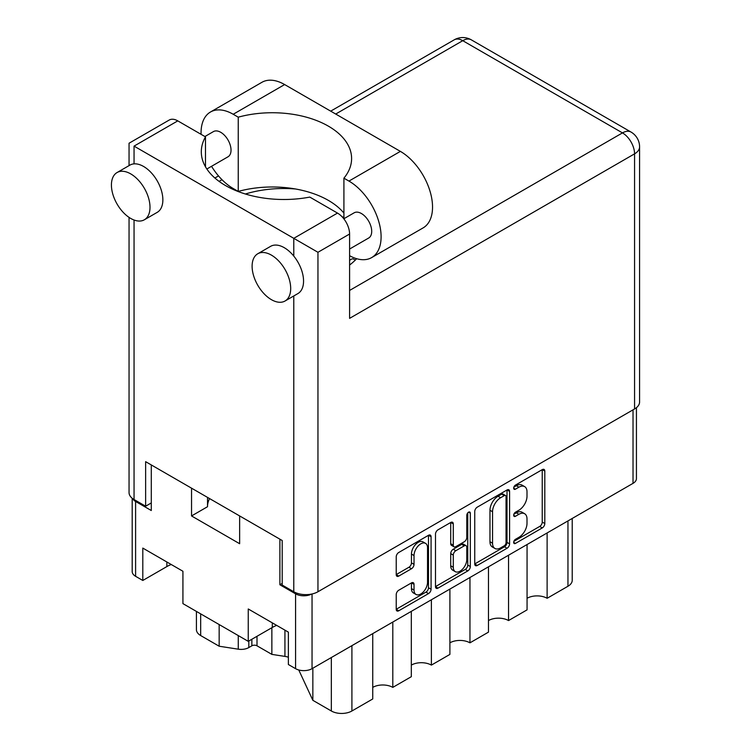 <?xml version="1.0" encoding="UTF-8"?>
<svg xmlns="http://www.w3.org/2000/svg" width="751" height="751" viewBox="0 0 751 751"><rect width="100%" height="100%" fill="white"/><g stroke="black" fill="none" stroke-linecap="round" stroke-linejoin="round"><path stroke-width="1.13" d="M425.554 543.367L422.982 541.884A9.547 5.51 120 0 0 418.204 542.353A9.547 5.51 120 0 0 411.454 554.06L414.026 555.543A9.547 5.51 120 0 1 420.776 543.846A9.547 5.51 120 0 1 425.554 543.367A9.547 5.51 120 0 1 427.535 547.742L427.535 582.288A9.547 5.51 120 0 1 423.367 591.901A9.547 5.51 120 0 1 416.007 594.454A9.547 5.51 120 0 1 414.026 590.089L414.026 584.325A3.567 2.065 120 0 0 413.285 582.692A3.567 2.065 120 0 0 411.501 582.87L398.753 590.23A3.567 2.065 120 0 0 396.228 594.604L396.228 609.324A3.567 2.065 120 0 0 396.969 610.957A3.567 2.065 120 0 0 398.753 610.779L428.539 593.581A3.567 2.065 120 0 0 431.065 589.206L431.065 536.74A3.567 2.065 120 0 0 430.323 535.106A3.567 2.065 120 0 0 428.539 535.275L398.753 552.483A3.567 2.065 120 0 0 396.228 556.848L396.228 574.637A3.567 2.065 120 0 0 396.969 576.27A3.567 2.065 120 0 0 398.753 576.092L411.501 568.732A3.567 2.065 120 0 0 414.026 564.358L414.026 555.543M468.558 512.182L470.323 513.196A2.497 1.446 120 0 0 469.807 512.051A2.497 1.446 120 0 0 468.558 512.182A2.497 1.446 120 0 0 466.793 515.242L466.793 537.397A3.567 2.065 120 0 1 464.268 541.762L455.81 546.653A3.567 2.065 120 0 1 454.026 546.822A3.567 2.065 120 0 1 453.285 545.188L453.285 523.907A3.567 2.065 120 0 0 452.543 522.274A3.567 2.065 120 0 0 450.76 522.452L453.285 523.907M474.745 511.525L474.745 563.992A3.567 2.065 120 0 0 475.477 565.625A3.567 2.065 120 0 0 477.27 565.456L507.056 548.249A3.567 2.065 120 0 0 509.582 543.884L509.582 491.407A3.567 2.065 120 0 0 508.84 489.774A3.567 2.065 120 0 0 507.056 489.952L477.27 507.15A3.567 2.065 120 0 0 474.745 511.525M636.435 407.68L636.435 478.594A11.64 6.721 180 0 1 633.027 483.353L312.04 668.672A11.64 6.721 180 0 1 295.575 668.672L288.375 664.513L288.375 632.135L248.252 608.977L248.252 641.345L272.303 627.46A28.369 16.381 180 0 1 276.687 625.386M518.922 537.322L515.449 539.321A2.497 1.446 120 0 0 513.815 541.527A2.497 1.446 120 0 0 514.2 543.527A2.497 1.446 120 0 0 515.449 543.405L542.278 527.915A3.567 2.065 120 0 0 544.804 523.55L544.804 471.074A3.567 2.065 120 0 0 544.062 469.441A3.567 2.065 120 0 0 542.278 469.619L515.449 485.099A2.497 1.446 120 0 0 513.815 487.305A2.497 1.446 120 0 0 514.2 489.305A2.497 1.446 120 0 0 515.449 489.183L518.922 487.183A11.425 6.599 120 0 1 524.63 486.61A11.425 6.599 120 0 1 527.005 491.849L527.005 496.214A11.425 6.599 120 0 1 518.922 510.211L515.449 512.21A2.497 1.446 120 0 0 513.815 514.416A2.497 1.446 120 0 0 514.2 516.416A2.497 1.446 120 0 0 515.449 516.294L518.922 514.294A11.425 6.599 120 0 1 524.63 513.722A11.425 6.599 120 0 1 527.005 518.96L527.005 523.325A11.425 6.599 120 0 1 518.922 537.322M435.486 586.606L465.226 569.436L467.798 570.92A3.567 2.065 120 0 0 470.323 566.545L470.323 513.196M467.798 570.92L438.011 588.117A3.567 2.065 120 0 1 436.228 588.296A3.567 2.065 120 0 1 435.486 586.662L435.486 534.186A3.567 2.065 120 0 1 438.011 529.812L450.76 522.452M248.252 641.345L182.925 603.626L182.925 571.258L142.803 548.089L142.803 580.467L166.853 566.583A28.369 16.381 0 0 1 171.237 564.508M142.803 580.467L135.602 576.308A11.64 6.721 180 0 1 132.195 571.558L132.195 498.26M282.207 583.433L279.888 584.766L295.575 593.825A11.64 6.721 0 0 0 311.599 594.069M279.888 584.766L279.888 539.18M191.543 488.169L191.543 515.946L239.635 543.715L239.635 515.937M132.674 498.636A11.64 6.721 0 0 0 135.602 501.461L151.289 510.52L151.289 464.935M207.52 506.606A48.195 27.825 180 0 1 209.585 498.589M191.543 515.946L207.52 506.718L207.52 497.397M547.122 532.947L547.122 598.284L567.953 586.259L567.953 520.922M527.061 544.531L527.061 609.868L508.54 620.561L508.54 555.224M527.061 598.284A14.185 8.186 180 0 1 547.122 598.284M488.479 566.798L488.479 632.135L469.957 642.828L469.957 577.491M488.479 620.561A14.185 8.186 180 0 1 508.54 620.561M449.896 589.075L449.896 654.412L431.384 665.104A14.185 8.186 0 0 0 411.323 665.104M449.896 642.828A14.185 8.186 180 0 1 469.957 642.828M431.384 599.767L431.384 665.104M411.323 611.352L411.323 676.689L392.801 687.381A14.185 8.186 0 0 0 372.74 687.381M392.801 622.044L392.801 687.381M372.74 633.628L372.74 698.965L351.909 710.99A14.551 8.402 180 0 1 331.332 710.99L331.332 657.529M312.848 668.202L312.848 700.317L331.332 710.99M312.848 700.317L298.757 669.967M271.862 627.714L271.862 654.384L284.929 656.402L284.929 630.145M257.002 636.294L257.002 645.804L271.862 654.384M248.816 641.016L248.816 647.559L251.857 645.804L251.857 639.27M219.161 624.55L219.161 646.226L238.274 649.183L238.274 635.581M200.677 613.877L200.677 635.553L219.161 646.226M248.816 647.559A10.908 6.299 180 0 1 238.274 649.183M200.677 635.553A14.551 8.402 180 0 1 196.415 629.62L196.415 611.417M572.215 518.453L572.215 580.316A14.551 8.402 180 0 1 567.953 586.259M288.375 657.219A14.551 8.402 0 0 0 284.929 656.402M257.002 645.804A3.633 2.103 0 0 0 251.857 645.804M524.63 513.722L522.067 512.238A11.425 6.599 120 0 0 516.35 512.811L518.922 514.294M513.881 514.238L516.35 512.811M524.63 486.61L522.067 485.127A11.425 6.599 120 0 0 516.35 485.7L518.922 487.183M513.881 487.127L516.35 485.7M513.881 541.349L539.706 526.432A3.567 2.065 120 0 0 542.231 522.058L542.231 469.647M474.745 563.935L504.484 546.766A3.567 2.065 120 0 0 507.009 542.391L507.009 489.981M504.278 545.77A2.497 1.446 120 0 0 506.043 542.71L506.043 496.655A2.497 1.446 120 0 0 505.526 495.51A2.497 1.446 120 0 0 504.278 495.632L500.617 497.744A11.425 6.599 120 0 0 492.543 511.741L492.543 543.226A11.425 6.599 120 0 0 494.909 548.455A11.425 6.599 120 0 0 500.617 547.892L504.278 545.77M505.526 495.51L502.954 494.027A2.497 1.446 120 0 0 501.706 494.149L504.278 495.632M494.909 548.455L492.337 546.972A11.425 6.599 120 0 1 489.971 541.743L489.971 510.258A11.425 6.599 120 0 1 498.044 496.261L501.706 494.149M450.713 522.48L450.713 543.705A3.567 2.065 120 0 0 451.454 545.339L454.026 546.822M467.751 512.867L467.751 565.062L470.323 566.545M453.285 567.277A9.547 5.51 120 0 0 455.256 571.642A9.547 5.51 120 0 0 462.616 569.089A9.547 5.51 120 0 0 466.793 559.476L466.793 547.301A3.567 2.065 120 0 0 466.052 545.667A3.567 2.065 120 0 0 464.268 545.846L455.81 550.727A3.567 2.065 120 0 0 453.285 555.102L453.285 567.277L450.713 565.785A9.547 5.51 120 0 0 452.684 570.159L455.256 571.642M466.052 545.667L463.48 544.184A3.567 2.065 120 0 0 461.696 544.362L464.268 545.846M450.713 565.785L450.713 553.618A3.567 2.065 120 0 1 453.238 549.244L461.696 544.362M465.226 569.436A3.567 2.065 120 0 0 467.751 565.062M416.007 594.454L413.435 592.971A9.547 5.51 120 0 1 411.454 588.596L411.454 582.898M396.228 574.581L408.929 567.249A3.567 2.065 120 0 0 411.454 562.875L411.454 554.06M396.228 609.268L425.967 592.098A3.567 2.065 120 0 0 428.492 587.723L428.492 535.303M343.911 213.096A79.296 45.783 0 0 0 238.245 191.421L233.204 188.51A45.464 26.247 60 0 1 211.538 166.3M201.08 134.326A45.464 26.247 60 0 1 201.061 132.824A45.464 26.247 60 0 1 210.477 112.012A45.464 26.247 60 0 1 233.204 114.265L238.245 117.175L238.245 191.421M290.693 288.525A27.28 15.752 -120 0 0 278.781 261.066A27.28 15.752 -120 0 0 257.762 253.763A27.28 15.752 -120 0 0 252.111 266.248A27.28 15.752 -120 0 0 264.023 293.697A27.28 15.752 -120 0 0 285.042 301.01A27.28 15.752 -120 0 0 290.693 288.525M285.042 301.01L297.903 293.585A27.28 15.752 -120 0 0 303.554 281.099A27.28 15.752 -120 0 0 293.782 256.082A27.28 15.752 -120 0 0 270.623 246.337L257.762 253.763M150.003 207.295A27.28 15.752 -120 0 0 138.1 179.846A27.28 15.752 -120 0 0 117.072 172.533A27.28 15.752 -120 0 0 111.42 185.018A27.28 15.752 -120 0 0 123.333 212.477A27.28 15.752 -120 0 0 144.352 219.78A27.28 15.752 -120 0 0 150.003 207.295M144.352 219.78L157.212 212.355A27.28 15.752 -120 0 0 162.864 199.869A27.28 15.752 -120 0 0 134.054 163.868A27.28 15.752 -120 0 0 129.932 165.107L117.072 172.533M349.59 265.037A82.572 47.67 0 0 0 356.65 258.701M295.472 188.98A82.572 47.67 0 0 0 245.38 194.002M341.761 216.438A82.572 47.67 180 0 1 343.911 217.706M204.901 136.532L213.462 131.585A14.551 8.402 60 0 1 224.671 135.48A14.551 8.402 60 0 1 231.026 150.125A14.551 8.402 60 0 1 228.013 156.79L206.854 169.003M343.808 218.776L354.143 212.815A14.551 8.402 60 0 1 365.361 216.71A14.551 8.402 60 0 1 371.707 231.355A14.551 8.402 60 0 1 368.694 238.011L349.59 249.041M134.054 146.116L293.782 238.33L337.499 213.087L309.797 197.091A82.572 47.67 0 0 1 201.306 151.833A82.572 47.67 0 0 1 205.483 136.87L177.78 120.873L134.054 146.116C127.539 142.352 127.539 142.352 134.054 146.116L134.054 163.868M634.567 408.957L634.567 153.842A17.095 9.866 180 0 0 639.58 146.858L639.58 401.973A17.095 9.866 180 0 1 634.567 408.957L317.955 591.75A17.095 9.866 180 0 1 293.782 591.75L282.207 585.067L282.207 540.513L145.628 461.668L145.628 506.212L134.054 499.537A17.095 9.866 180 0 1 129.05 492.553L129.05 217.386M337.499 213.087A17.095 9.866 60 0 1 349.59 234.021L349.59 318.368L634.567 153.842A17.095 9.866 60 0 0 622.476 132.899L462.757 40.685L335.706 114.039M145.628 506.212L151.289 502.945M129.05 165.614L129.05 143.225L169.238 120.029A17.095 9.866 60 0 1 177.78 120.873M205.483 136.87L205.483 166.797M349.59 234.021L317.955 252.289L293.782 238.33L293.782 256.082M210.477 112.012L261.911 82.31A45.464 26.247 60 0 1 284.648 84.563L400.386 151.383A45.464 26.247 60 0 1 430.088 191.449A45.464 26.247 60 0 1 423.123 227.891L371.679 257.584A45.464 26.247 60 0 1 349.59 255.697M343.911 218.719L343.911 178.175L348.952 181.085A45.464 26.247 60 0 1 378.654 221.151A45.464 26.247 60 0 1 371.679 257.584M343.911 178.175A79.296 45.783 0 0 0 351.599 158.517A79.296 45.783 0 0 0 238.245 117.175M355.167 260.231A4.544 2.628 -120 0 0 351.693 259.048L349.59 260.259M633.027 483.353L633.027 409.839M312.04 593.975L312.04 668.672M295.575 668.672L295.575 593.825M135.602 501.461L135.602 576.308M351.909 645.653L351.909 710.99M166.853 561.973L166.853 566.583M272.303 622.861L272.303 627.46M513.684 515.28L515.449 516.294M513.684 488.169L515.449 489.183M542.278 469.619L544.804 471.074M542.231 522.058L544.804 523.55M539.706 526.432L542.278 527.915M513.684 542.382L515.449 543.405M507.056 489.952L509.582 491.407M507.009 542.391L509.582 543.884M504.484 546.766L507.056 548.249M474.745 563.992L477.27 565.456M498.044 496.261L500.617 497.744M489.971 510.258L492.543 511.741M489.971 541.743L492.543 543.226M435.486 586.662L438.011 588.117M450.713 543.705L453.285 545.188M453.238 549.244L455.81 550.727M450.713 553.618L453.285 555.102M411.501 582.87L414.026 584.325M411.454 588.596L414.026 590.089M411.454 562.875L414.026 564.358M408.929 567.249L411.501 568.732M396.228 574.637L398.753 576.092M428.539 535.275L431.065 536.74M428.492 587.723L431.065 589.206M425.967 592.098L428.539 593.581M396.228 609.324L398.753 610.779M293.782 591.75L293.782 295.969M134.054 220.024L134.054 499.537M349.59 290.449L622.476 132.899A17.095 9.866 120 0 1 631.028 132.054L471.309 39.841A17.095 9.866 120 0 0 462.757 40.685A17.095 9.866 60 0 0 454.214 39.841L330.693 111.148M221.986 179.696L219.076 181.376M317.955 252.289L317.955 591.75M348.952 181.085L400.386 151.383M233.204 114.265L284.648 84.563M218.513 175.922L214.88 178.015M471.309 39.841A17.095 17.095 0 0 0 454.214 39.841M639.58 146.858A17.095 17.095 0 0 0 631.028 132.054"/></g></svg>

